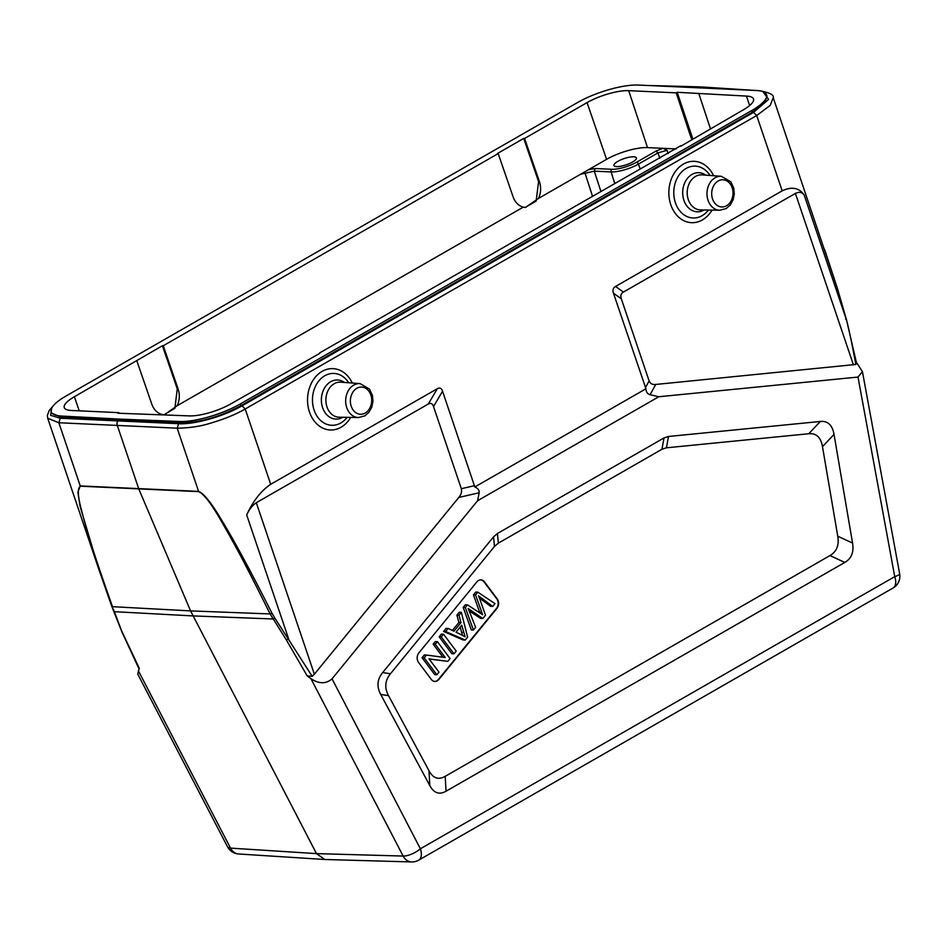 <?xml version="1.0" encoding="UTF-8"?>
<svg xmlns="http://www.w3.org/2000/svg" width="947" height="947" viewBox="0 0 947 947"><rect width="100%" height="100%" fill="white"/><g stroke="black" fill="none" stroke-linecap="round" stroke-linejoin="round"><path stroke-width="1.42" d="M846.204 319.103L845.612 319.068L846.204 319.103C847.991 324.655 851.211 339.772 855.839 364.453L655.774 384.446C652.59 384.861 650.376 383.701 649.121 380.966L621.315 298.802C620.297 295.736 620.995 293.487 623.41 292.078L795.397 193.413C799.292 191.602 802.227 192.17 804.216 195.118C799.114 187.731 791.775 186.31 782.186 190.844L615.55 286.456C613.123 287.864 612.425 290.102 613.455 293.179L645.961 388.767C646.079 391.928 647.452 393.916 650.068 394.721L658.816 396.746L858.006 377.06L862.457 371.662L856.384 362.31M474.814 486.959L442.557 391.218C441.515 388.163 439.763 387.323 437.336 388.696L270.7 484.296C261.005 490.83 253.003 501.058 246.694 514.979C249.156 509.498 252.352 505.402 256.306 502.703L314.357 674.217L312.214 676.359L307.207 675.921L310.924 678.632C318.902 684.018 325.946 684.089 332.042 678.821L477.596 500.714L479.17 492.771C479.442 490.297 477.986 488.368 474.814 486.959L645.961 388.767M477.596 500.714L658.816 396.746M437.336 388.696L428.281 404.038C430.719 402.653 432.459 403.493 433.513 406.559L461.319 488.711C462.018 491.813 461.177 494.725 458.81 497.447L314.357 674.217M428.281 404.038L256.306 502.703M766.952 96.061L764.62 102.951L752.273 112.279L240.798 405.73C219.396 417.094 199.13 422.8 180.025 422.859L120.032 419.722L119.831 419.107L179.563 421.486A45.385 12.595 -18.7 0 0 240.207 404.002L751.693 110.55A45.385 12.595 -18.7 0 0 766.502 94.7A45.385 12.595 -18.7 0 0 756.464 90.498L638.195 85.052A45.385 12.595 -18.7 0 0 577.54 102.536L66.065 395.988A45.385 12.595 -18.7 0 0 51.256 411.838A45.385 12.595 -18.7 0 0 61.295 416.041L61.756 417.414L51.718 413.212M119.831 419.107L61.295 416.041M307.207 675.921L286.361 639.935L270.108 613.94C244.018 561.169 232.311 540.145 221.657 521.761C211.512 503.911 203.854 493.872 198.681 491.635L80.353 486.19C77.252 488.119 77.737 496.512 81.809 511.38C86.414 529.172 92.439 550.29 112.527 606.684L190.572 610.898L138.818 489.031L117.168 425.049C116.659 423.191 117.12 421.699 118.564 420.563L120.032 419.722L61.756 417.414M749.61 105.579L746.473 96.085L677.2 92.285L692.778 138.83M677.2 92.285L676.217 92.853L690.529 136.179L691.511 135.61M119.026 413.259L118.813 412.655L117.842 413.212L189.069 415.887A31.026 8.606 161.3 0 0 230.701 403.943L319.707 353.397M746.473 96.085A31.026 8.606 161.3 0 1 753.504 98.985A31.026 8.606 161.3 0 1 743.371 109.805L681.023 146.098M319.565 352.959L680.869 145.66M676.099 148.916L662.983 148.312L667.043 150.301L657.952 152.893L656.082 151.035L636.573 162.233A18.348 5.09 161.3 0 1 611.963 169.288L595.154 168.519L588.608 169.655L606.589 159.333A30.482 8.452 -18.7 0 1 647.499 147.602L662.983 148.312L656.082 151.035M600.931 191.519L594.302 171.158L580.558 174.272L588.608 169.655M524.567 138.463L523.715 138.428L538.583 181.587L539.423 181.623L524.567 138.463L587.057 102.607A31.026 8.606 161.3 0 1 628.69 90.663L647.499 147.602M118.813 412.655L71.285 410.465A31.026 8.606 161.3 0 1 64.266 407.601A31.026 8.606 161.3 0 1 74.387 396.746L162.41 345.726L177.267 388.886L174.875 408.311L164.068 414.727M523.715 138.428L497.353 153.556L498.193 153.592L513.061 196.751C515.121 202.35 518.518 205.807 523.265 207.144L525.478 207.44L538.559 198.373C540.974 192.928 541.258 187.34 539.423 181.623M538.583 181.587L536.144 201.072L525.265 207.44M177.267 388.886L178.107 388.921L163.251 345.762L162.41 345.726M161.641 414.62L161.961 414.443C157.202 413.105 153.805 409.649 151.745 404.049L136.877 360.89M178.107 388.921C179.954 394.639 179.658 400.226 177.243 405.671L164.411 414.75M161.961 414.443L163.594 414.715M163.251 345.762L498.193 153.592M616.639 166.613A11.849 3.291 -18.7 0 0 629.601 163.511A11.849 3.291 -18.7 0 0 636.408 157.9A11.849 3.291 -18.7 0 0 633.732 156.8A11.849 3.291 -18.7 0 0 620.77 159.889A11.849 3.291 -18.7 0 0 613.952 165.5A11.849 3.291 -18.7 0 0 616.639 166.613M698.933 93.895L710.428 128.697M691.795 139.387L690.529 136.179M676.217 92.853L628.69 90.663M649.796 85.514L700.756 86.911L699.111 87.491M762.939 91.646L768.585 99.399L753.563 112.362L242.077 405.813C224.368 416.242 193.957 424.812 178.592 423.7L60.265 418.254L50.57 415.307L51.659 408.287M758.358 90.652L759.672 90.734C769.686 92.664 774.196 94.96 773.214 97.636L837.55 288.93L846.18 319.115L804.216 195.118M238.644 853.981A13.554 10.63 -86.3 0 1 230.535 848.121A13.554 5.007 152.5 0 1 227.481 846.713A13.554 13.554 0 0 0 238.644 853.981L324.584 859.485M137.777 674.134L139.256 668.191L121.796 631.306L114.398 611.679L192.928 615.917L272.961 618.971L274.867 618.131L272.049 613.372C250.363 570.485 233.412 539.151 221.184 519.382C211.406 502.857 203.877 493.517 198.586 491.375L80.246 485.929L77.891 492.203L80.045 506.172L99.033 569.869L111.663 605.997L114.398 611.679M270.7 484.296L245.214 408.986C235.732 414.455 224.072 419.201 210.246 423.25C200.598 426.339 189.578 427.985 177.196 428.186L58.856 422.741L47.705 418.243L99.021 569.869M312.202 676.347L274.867 618.131M773.214 97.636L770.207 105.389L756.689 115.534L782.186 190.844M846.298 319.021L856.55 363.127L855.851 364.453M899.65 573.799A13.554 2.391 169.6 0 1 894.737 576.64A13.554 7.54 60.2 0 1 893.068 588.004L893.068 588.004A13.554 13.554 0 0 0 899.65 573.799L862.492 371.958M418.716 860.148L418.716 860.148A13.554 7.54 -119.8 0 0 420.385 848.784A13.554 5.007 152.5 0 1 403.15 856.064A13.554 10.595 91.6 0 0 411.59 861.948A13.554 13.554 0 0 0 418.716 860.148L893.068 588.004M138.309 670.689L230.535 848.121L316.487 853.614L324.62 859.379M310.924 678.632L403.15 856.064L316.487 853.614L190.572 610.898L270.108 613.94L272.049 613.372M480.105 599.913L478.519 595.864L492.712 606.423L494.985 603.641L477.821 592.159L475.56 594.941L482.674 614.769L467.451 604.861L465.308 607.489L473.405 630.039L475.643 627.305L468.185 608.507L482.816 618.521L485.503 615.242L480.105 599.913M479.383 598.054L490.605 606.329L492.724 606.4M475.56 594.941L473.453 594.846L475.725 592.064L477.821 592.159M479.892 612.969L473.453 594.834M473.405 630.039L471.31 629.944L463.201 607.382L465.344 604.766L467.439 604.861M463.201 607.382L465.308 607.489M469.227 610.993L480.721 618.427L482.816 618.521M435.253 644.256L445.232 657.549L426.434 655.04L424.161 657.834L436.863 674.749L438.994 672.145L429.015 658.863L447.813 661.361L450.085 658.567L437.384 641.652L435.253 644.256L433.146 644.161L435.277 641.557L437.384 641.652M442.983 657.254L433.146 644.161M436.863 674.749L434.768 674.655L422.054 657.727L424.339 654.945L426.434 655.04M422.054 657.727L424.161 657.834M429.169 659.065L447.813 661.361M441.266 636.893L453.98 653.809L456.205 651.098L443.492 634.17L441.266 636.893L439.171 636.798L441.385 634.076L443.492 634.17M439.171 636.798L451.873 653.714L453.98 653.809M476.968 581.801A6.771 5.303 -87.4 0 1 480.91 579.872A6.771 5.303 -87.4 0 1 484.473 581.896L497.175 598.824A6.771 5.303 -87.4 0 1 496.926 608.4L438.816 679.508A6.771 5.303 -87.4 0 1 437.265 680.834A6.771 5.303 -87.4 0 1 434.874 681.438A6.771 5.303 -87.4 0 1 431.311 679.413L418.598 662.498A6.771 5.303 -87.4 0 1 418.846 652.921L476.968 581.801M434.661 681.426A6.771 5.303 92.6 0 0 436.851 680.822A6.771 5.303 92.6 0 0 438.39 679.484L496.512 608.376A6.771 5.303 92.6 0 0 497.767 600.741A6.771 5.303 92.6 0 0 496.761 598.8L484.047 581.884A6.771 5.303 92.6 0 0 480.697 579.872M456.028 632.158L461.722 625.198L465.131 636.751L456.028 632.158M462.479 635.33L460.147 627.127M458.987 615.207L460.988 622.593L453.98 631.176L448.168 628.441L445.646 631.542L465.214 640.065L467.605 637.13L461.343 612.33L458.987 615.207L456.88 615.112L459.248 612.236L461.343 612.33M452.406 630.442L458.893 622.499L460.988 622.593M458.893 622.499L456.88 615.112M465.214 640.065L463.107 639.971L443.539 631.448L446.073 628.346L448.168 628.441M443.539 631.448L445.646 631.542M445.197 776.339C438.485 780.15 433.087 778.28 428.979 770.728L388.53 695.643C384.34 687.794 384.979 680.502 390.448 673.755L494.476 546.466L498.335 543.14L661.941 449.269L666.428 447.813L808.785 433.738C816.29 433.039 820.86 437.348 822.481 446.664L837.752 536.203C839.255 545.235 836.674 551.699 829.986 555.569L445.197 776.339L446.037 791.219C439.325 795.018 433.927 793.148 429.82 785.608L380.718 694.459C376.527 686.622 377.166 679.319 382.635 672.583L493.576 536.831L497.435 533.504L498.335 543.14M661.941 449.269L664.025 437.928L668.511 436.472L820.315 421.462C827.832 420.764 832.401 425.073 834.023 434.389L852.549 543.069C854.064 552.113 851.471 558.564 844.795 562.435L446.037 791.219M664.025 437.928L497.435 533.504M613.455 293.179L621.315 298.802M615.55 286.456L623.41 292.078M649.121 380.966L645.428 387.631M655.774 384.446L650.068 394.721M474.53 485.669L461.319 488.711M479.17 492.771L458.81 497.447M442.557 391.218L433.513 406.559M240.207 404.002L240.798 405.73M751.693 110.55L752.273 112.279M179.563 421.486L180.025 422.859M668.132 153.497L667.043 150.301M659.787 158.279L657.952 152.893L638.444 164.091L640.196 168.992M614.769 183.588L611.111 171.928A20.372 5.646 161.3 0 0 638.444 164.091A2.036 1.136 -119.8 0 0 636.573 162.233M595.154 168.519L594.302 171.158L611.111 171.928A2.036 1.586 -87.4 0 1 611.963 169.288M592.562 196.325L585.222 173.786M587.057 102.607L606.589 159.333M79.228 410.832L74.387 396.746M580.558 174.272L538.559 198.373M523.265 207.144L177.243 405.671M676.442 86.579L724.266 88.817M60.265 418.254L58.856 422.741L80.246 485.929A3.386 2.675 -87 0 0 80.353 486.19M836.876 288.776L837.55 288.93L836.876 288.776M824.683 249.7L837.55 288.859L846.275 319.021M112.527 606.684L111.663 605.997M198.681 491.635A3.386 2.64 -87.8 0 1 198.586 491.375L177.196 428.186L178.592 423.7M753.563 112.362L756.689 115.534L245.214 408.986L242.077 405.813M246.694 514.979L288.669 638.976L286.361 639.935M853.448 364.915L795.397 193.413M353.74 385.098A16.999 13.305 92.6 0 0 345.88 404.038A16.999 13.305 92.6 0 0 358.487 417.544L364.82 415.887L368.975 412.276L371.828 407.056L372.976 401.066L372.384 395.301L369.472 389.063L360.049 383.606A16.999 13.305 92.6 0 0 353.74 385.098M356.853 388.282A13.601 10.654 92.6 0 0 351.23 406.287A13.601 10.654 92.6 0 0 365.234 413.046A13.601 10.654 92.6 0 0 370.845 395.029A13.601 10.654 92.6 0 0 356.853 388.282M713.588 175.728A30.695 24.042 92.6 0 0 683.45 164.068A30.695 24.042 92.6 0 0 670.784 204.706A30.695 24.042 92.6 0 0 702.366 219.941A30.695 24.042 92.6 0 0 712.014 210.116M710.037 175.467A25.948 20.325 92.6 0 0 686.125 168.448A25.948 20.325 92.6 0 0 675.412 202.788A25.948 20.325 92.6 0 0 702.106 215.679A25.948 20.325 92.6 0 0 708.451 210.045M704.166 209.974A19.567 15.318 -87.4 0 1 704.035 210.045A19.567 15.318 -87.4 0 1 683.912 200.326A19.567 15.318 -87.4 0 1 691.985 174.437A19.567 15.318 -87.4 0 1 705.764 175.148M715.056 177.799A16.999 13.305 92.6 0 0 707.196 196.739A16.999 13.305 92.6 0 0 719.803 210.246L700.437 209.903A17.531 13.732 -87.4 0 1 687.427 195.97A17.531 13.732 -87.4 0 1 695.536 176.414A17.531 13.732 -87.4 0 1 702.047 174.875L721.365 176.308A16.999 13.305 92.6 0 0 715.056 177.799M726.55 205.748A13.601 10.654 92.6 0 0 732.161 187.731A13.601 10.654 92.6 0 0 718.169 180.984A13.601 10.654 92.6 0 0 712.546 198.988A13.601 10.654 92.6 0 0 726.55 205.748M358.487 417.544L339.121 417.201A17.531 13.732 -87.4 0 1 326.111 403.268A17.531 13.732 -87.4 0 1 334.22 383.713A17.531 13.732 -87.4 0 1 340.731 382.174L360.049 383.606M342.85 417.272A19.567 15.318 -87.4 0 1 342.719 417.343A19.567 15.318 -87.4 0 1 322.596 407.624A19.567 15.318 -87.4 0 1 330.669 381.736A19.567 15.318 -87.4 0 1 344.448 382.446M348.721 382.766A25.948 20.325 92.6 0 0 324.809 375.746A25.948 20.325 92.6 0 0 314.096 410.087A25.948 20.325 92.6 0 0 340.79 422.978A25.948 20.325 92.6 0 0 347.135 417.343M352.272 383.026A30.695 24.042 92.6 0 0 322.146 371.366A30.695 24.042 92.6 0 0 309.468 411.992A30.695 24.042 92.6 0 0 341.05 427.239A30.695 24.042 92.6 0 0 350.698 417.414M332.042 678.821L420.385 848.784L894.737 576.64L858.006 377.06M481.68 612.176L479.584 612.082M463.604 632.418L461.509 632.324M382.635 672.583L390.448 673.755M494.476 546.466L493.576 536.831M388.53 695.643L380.718 694.459M429.82 785.608L428.979 770.728M844.795 562.435L829.986 555.569M837.752 536.203L852.549 543.069M834.023 434.389L822.481 446.664M808.785 433.738L820.315 421.462M668.511 436.472L666.428 447.813M51.789 413.413L51.256 411.838M767.034 96.286L766.502 94.7M700.851 86.911L754.297 90.391M227.481 846.713L137.717 674.027M99.175 570.307L111.699 606.163L121.855 631.791L139.102 669.032M53.079 406.05L49.185 410.501L47.35 415.544L47.705 418.243M719.803 210.246L726.124 208.589L730.291 204.978L733.144 199.77L734.292 193.768L733.7 188.003L730.788 181.765L721.365 176.308M324.916 859.497L411.59 861.948"/></g></svg>
